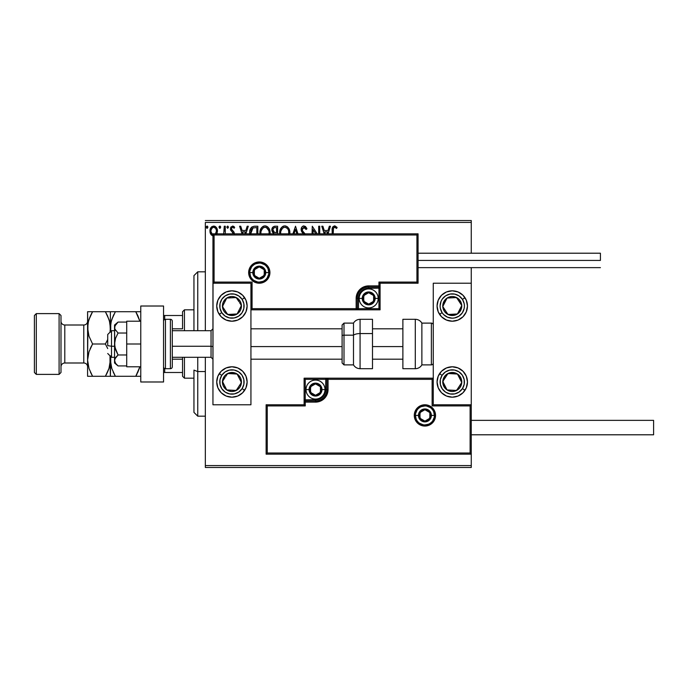 <?xml version="1.0" encoding="UTF-8"?>
<svg xmlns="http://www.w3.org/2000/svg" width="688" height="688" viewBox="0 0 688 688"><rect width="100%" height="100%" fill="white"/><g stroke="black" fill="none" stroke-linecap="round" stroke-linejoin="round"><path stroke-width="1.03" d="M205.342 222.439L471.263 222.439L471.263 253.21L471.263 222.439L205.342 222.439L205.342 330.704L205.342 222.439M471.263 267.641L471.263 283.224L433.268 283.224L433.268 404.776L471.263 404.776L471.263 267.641M471.263 454.166L471.263 465.561L205.342 465.561L205.342 357.296L205.342 467.462L471.263 467.462L205.342 467.462L205.342 465.561L471.263 465.561L471.263 467.462L471.263 283.224L433.268 283.224L433.268 404.776L471.263 404.776L470.119 405.92L432.133 405.92L432.133 379.329L328.047 379.329L328.047 389.589L327.092 394.379L324.375 398.447L320.307 401.164L315.508 402.119L305.248 402.119L305.248 405.92L267.262 405.92L267.262 453.022L470.119 453.022L470.119 405.92L470.119 453.022L267.262 453.022L267.262 405.92L266.127 404.776L266.127 454.166L471.263 454.166L470.119 453.022L471.263 454.166L471.263 404.776L470.119 405.92L432.133 405.92L432.571 405.481L432.133 405.92L432.133 379.329L432.571 378.89L432.133 379.329L326.903 379.329L326.903 389.589A11.395 11.395 0 0 1 315.508 400.984L305.248 400.984L304.113 402.119L304.113 404.776L266.127 404.776L266.127 454.166L267.262 453.022L266.127 454.166L471.263 454.166M216.694 234.126L217.451 231.073L216.531 227.771L214.553 226.18L212.05 226.533L210.451 228.536L210.003 231.976L211.19 234.857L213.28 236.096M225.286 233.834L225.286 226.24L225.286 233.834L225.286 226.24L224.262 226.24L223.686 234.126M234.298 234.023L233.997 232.08L231.443 229.07L232.148 227.401L233.112 227.35L234.075 228.287L234.66 227.384L232.879 226.094L230.927 227.014L230.42 229.259L233.284 233.834M257.845 233.834L257.845 226.24L254.758 226.24L257.845 226.24L257.845 233.834L257.845 226.24L254.173 226.257L251.963 226.945L250.501 228.743L249.718 231.546L249.804 234.556M277.617 233.834L277.617 226.24L277.617 233.834L277.617 226.24L274.959 226.24L272.869 227.109L271.863 229.328L272.328 232.054L273.919 233.413L273.36 233.972M297.956 233.834L295.513 226.24L297.956 233.834L295.513 226.24L292.907 233.834M294.025 233.834L295.436 229.448L296.838 233.834L295.436 229.448L294.025 233.834M318.699 226.24L318.699 233.834L318.699 226.24L319.722 226.24L318.699 226.24L319.722 226.24L319.722 233.834M312.283 226.24L317.211 233.834L312.283 226.24L312.051 233.834M313.074 233.834L313.074 229.62L315.809 233.834L313.074 229.62L313.074 233.834M333.241 229.147L333.19 233.834L333.482 228.081L334.781 227.272L336.587 228.45L337.111 227.427L334.979 225.931L332.82 226.816L332.166 233.834L332.166 230.11M328.03 233.834L330.464 226.24L329.346 226.24L330.464 226.24L328.03 233.834L330.464 226.24L329.346 226.24L327.978 230.497L324.246 230.497L322.878 226.24L321.769 226.24L324.203 233.834M305.283 234.118L302.496 230.815L302.316 228.605L304.027 227.264L306.108 229.474L306.934 228.803L305.481 226.472L303.322 225.982L301.851 227.117L301.155 229.809L301.8 231.856L303.993 234.436M289.872 233.43L289.605 230.463L288.427 227.952L287.016 226.567L284.763 225.896L282.501 226.584L280.885 228.321L279.681 233.49M270.049 234.023L269.834 230.463L268.879 228.287L267.245 226.567L264.992 225.896L262.73 226.584L261.105 228.321L260.167 230.514L259.961 234.092M245.865 233.834L248.299 226.24L247.19 226.24L248.299 226.24L245.865 233.834L248.299 226.24L247.19 226.24L245.822 230.497L242.09 230.497L240.723 226.24L239.605 226.24L242.038 233.834M228.528 227.178L227.771 226.077L226.834 226.98L227.582 228.278L228.528 227.178L227.676 228.287L228.528 227.178L227.676 226.068L226.825 227.178L227.676 228.287L226.825 227.178L227.676 226.068L228.528 227.178M220.685 227.178L219.833 226.068L218.982 227.178L219.833 226.068L220.685 227.178L220.203 226.171L219.197 226.447L219.463 228.184L220.203 228.184L220.685 227.178L219.833 228.287L220.685 227.178L219.833 228.287L218.982 227.178L219.928 228.278M207.905 227.178L207.054 226.068L206.194 227.178L207.054 226.068L207.905 227.178L207.415 226.171L206.409 226.447L206.684 228.184L207.415 228.184L207.905 227.178L207.054 228.287L207.905 227.178L207.054 228.287L206.194 227.178L207.148 228.278M471.263 220.538L205.342 220.538L471.263 220.538L471.263 222.439L471.263 220.538M332.82 226.816L334.6 225.896C332.571 226.593 331.754 228.141 332.166 230.557M337.111 227.427L336.587 228.45L337.111 227.427L334.411 225.905M335.959 227.917L334.351 227.289M335.28 227.453L334.609 227.264L335.28 227.453M333.19 230.686C332.88 229.061 333.353 227.917 334.609 227.264M334.11 227.384L333.611 227.848M322.878 226.24L321.769 226.24L322.878 226.24L324.246 230.497L327.978 230.497L329.346 226.24M325.321 233.834L324.684 231.865L327.548 231.865L326.912 233.834L327.548 231.865L324.684 231.865L325.321 233.834M305.395 226.412L306.934 228.803L303.95 225.896C302.101 226.3 301.163 227.504 301.146 229.5L303.399 233.834L302.144 232.389M306.108 229.474L306.934 228.803L306.108 229.474L303.623 227.315M306.1 229.465L305.773 228.751M304.414 227.324L302.161 229.517L302.496 230.815L302.204 229.052M302.359 230.514L302.668 231.116M303.726 232.449L302.496 230.815M303.597 232.312L303.09 231.71M305.042 233.834L304.191 232.94M301.525 231.297L301.318 230.721M301.31 230.678L301.198 230.17M301.585 227.565L301.851 227.117M301.869 227.1L302.247 226.636M302.746 226.232L303.322 225.982M306.934 228.803L306.478 227.797M289.846 233.834L289.889 232.828C289.94 229.044 288.229 226.73 284.763 225.896C281.297 226.765 279.603 229.095 279.663 232.888L279.706 233.834M279.663 232.888L279.792 231.271M280.489 229.018L281.607 227.367M283.138 226.232L284.153 225.939M285.374 225.939L285.933 226.06M287.145 226.653L287.919 227.332M289.209 229.328L289.459 229.964M289.751 231.116L289.82 231.624M280.738 233.834L280.687 232.897C280.618 229.826 281.994 227.952 284.798 227.264C287.558 227.952 288.917 229.809 288.865 232.836L288.814 231.873M283.396 227.582L283.843 227.401M280.919 230.962L282.639 228.063M281.925 228.803L281.297 229.869M280.738 231.933L280.91 230.979M288.281 229.912L288.564 230.643M287.326 228.45L287.894 229.19M285.271 227.289L285.735 227.401M288.642 230.944L288.745 234.273M271.855 230.54L273.592 233.705M273.437 233.163L273.007 232.871M274.615 226.257L274.959 226.24C272.887 226.558 271.837 227.814 271.82 230.016M273.05 231.099L272.844 230.016C272.938 228.382 273.798 227.582 275.424 227.599L276.593 227.599L276.593 232.544L274.452 232.389L276.077 232.544L274.452 232.389L272.861 229.723L272.895 230.592M274.091 232.243L273.265 231.495M272.904 229.431L273.884 227.9M273.067 228.889L272.93 229.319M270.066 233.834L270.117 232.828C270.169 229.044 268.458 226.73 264.992 225.896C261.526 226.765 259.823 229.095 259.892 232.888L259.935 233.834M260.176 230.497L260.399 229.758M261.122 228.304L261.818 227.384M263.366 226.232L264.373 225.939M265.602 225.939L266.161 226.06M267.374 226.653L268.139 227.332M268.888 228.296L269.687 229.964M269.971 231.116L270.049 231.624M267.555 228.45L266.419 227.573L268.793 230.643M260.967 233.851L260.915 232.897C260.847 229.826 262.214 227.952 265.026 227.264C267.787 227.952 269.146 229.809 269.094 232.836L268.974 234.273M263.624 227.582L264.072 227.401M261.139 230.962L262.868 228.063M262.154 228.803L261.517 229.869M268.87 230.944L269.042 231.873M268.509 229.912L268.122 229.19M265.499 227.289L265.964 227.401M249.667 232.716C249.512 228.88 251.206 226.722 254.758 226.24C251.206 226.722 249.512 228.88 249.667 232.716L249.701 233.636M251.507 227.315L250.501 228.743M251.481 229.328L252.384 228.296M251.662 229.052L252.014 228.622M250.742 233.722L252.986 227.943L256.822 227.599L256.822 233.834L256.822 227.599L255.721 227.599M251.223 229.844L250.716 233.473L251.309 229.654M240.723 226.24L239.605 226.24L240.723 226.24L242.09 230.497L245.822 230.497L247.19 226.24M243.156 233.834L242.52 231.865L245.384 231.865L244.756 233.834L245.384 231.865L242.52 231.865L243.156 233.834M233.284 233.395L232.742 232.338M230.738 230.377L230.403 228.872L230.738 230.377L232.32 231.959M234.66 227.384L234.075 228.287L234.66 227.384L232.561 226.068L230.403 228.872M230.686 227.436L230.927 227.006M233.533 226.309L234.247 226.825M233.284 227.444L233.817 227.917M233.705 227.797L234.075 228.287M231.486 228.33L232.148 227.401M232.14 227.41L231.503 228.27M232.449 230.523L231.426 228.82L231.899 230.041M233.997 232.08L234.324 233.576L233.997 232.08L232.759 230.755M234.273 226.868L233.782 226.447M227.771 228.278L226.825 227.178L227.676 226.068M224.245 231.168L224.254 230.721M224.262 226.24L225.286 226.24L224.262 226.24L224.262 229.5M220.022 226.094L220.633 226.791M216.453 234.513L217.451 231.073C217.477 228.313 216.221 226.644 213.693 226.068C211.173 226.644 209.917 228.313 209.943 231.073L210.941 234.522L213.693 236.122M210.511 233.774L210.201 232.957M210.184 232.888L210.003 231.976M210.167 229.353L210.296 228.923M210.485 228.459L210.863 227.771M211.371 227.1L211.809 226.696M215.034 226.361L216.127 227.212M216.539 227.78L216.858 228.347M217.021 228.717L217.236 229.353M217.451 231.073L217.434 231.529M217.21 232.879L216.901 233.731M216.901 233.722L217.219 232.871M213.701 234.935C211.835 234.41 210.924 233.12 210.967 231.065L211.121 229.775L210.967 231.065C210.924 229.001 211.835 227.737 213.701 227.264L215.611 228.313M215.783 228.579L216.385 230.42M213.701 227.264L213.056 227.358L213.701 227.264C215.559 227.737 216.471 229.009 216.428 231.065L215.396 234.083L216.359 231.959M212.48 234.531L211.01 231.71M216.385 231.718L215.593 233.834M207.243 226.094L207.69 226.447M286.595 227.814L287.317 228.433M288.857 233.318L288.814 233.8M275.424 227.599L276.593 227.599L276.593 232.544L276.077 232.544M260.967 231.933L261.139 230.979M250.802 234.212L250.716 233.473M253.15 227.874L253.648 227.745M210.967 231.065L211.01 230.411M211.121 229.775L212.48 227.633M214.338 227.358L214.914 227.642M216.273 232.355L215.783 233.559M231.933 290.818A15.196 15.196 0 0 1 247.13 306.014A15.196 15.196 0 0 1 231.933 321.21L226.12 320.049L221.192 316.755L217.898 311.827L216.737 306.014L217.898 300.2L221.192 295.264L226.12 291.97L231.933 290.818L237.747 291.97L242.683 295.264L245.977 300.2L247.13 306.014L245.977 311.827L242.683 316.755L237.747 320.049L231.933 321.21A15.196 15.196 0 0 1 216.737 306.014A15.196 15.196 0 0 1 231.933 290.818M231.933 366.79A15.196 15.196 0 0 1 247.13 381.986A15.196 15.196 0 0 1 231.933 397.182L226.12 396.03L221.192 392.736L217.898 387.8L216.737 381.986L217.898 376.173L221.192 371.245L226.12 367.951L231.933 366.79L237.747 367.951L242.683 371.245L245.977 376.173L247.13 381.986L245.977 387.8L242.683 392.736L237.747 396.03L231.933 397.182A15.196 15.196 0 0 1 216.737 381.986A15.196 15.196 0 0 1 246.837 379.019M250.931 404.776L250.931 283.224L212.945 283.224L212.945 404.776L250.931 404.776L212.945 404.776L213.031 283.129L214.08 282.08L252.066 282.08L252.066 308.671L356.152 308.671L356.152 298.411L357.106 293.621L359.824 289.553L363.892 286.836L368.691 285.881L378.95 285.881L378.95 282.08L416.937 282.08L416.937 234.978L214.08 234.978L214.08 282.08L214.08 234.978L416.937 234.978L416.937 282.08L418.072 283.224L418.072 233.834L212.945 233.834L212.945 283.224L250.931 283.224L250.931 404.776M452.265 397.182A15.196 15.196 0 0 1 437.069 381.986A15.196 15.196 0 0 1 452.265 366.79L458.079 367.951L463.007 371.245L466.301 376.173L467.462 381.986L466.301 387.8L463.007 392.736L458.079 396.03L452.265 397.182L446.452 396.03L441.524 392.736L438.23 387.8L437.069 381.986L438.23 376.173L441.524 371.245L446.452 367.951L452.265 366.79A15.196 15.196 0 0 1 467.462 381.986A15.196 15.196 0 0 1 452.265 397.182M452.265 321.21A15.196 15.196 0 0 1 437.069 306.014A15.196 15.196 0 0 1 452.265 290.818L458.079 291.97L463.007 295.264L466.301 300.2L467.462 306.014L466.301 311.827L463.007 316.755L458.079 320.049L452.265 321.21L446.452 320.049L441.524 316.755L438.23 311.827L437.069 306.014L438.23 300.2L441.524 295.264L446.452 291.97L452.265 290.818A15.196 15.196 0 0 1 467.462 306.014A15.196 15.196 0 0 1 452.265 321.21M111.516 346.262L107.715 345.617L107.715 334.506L107.715 345.617L111.516 346.262L111.516 357.296L111.516 346.262L114.552 346.262L111.516 346.262L111.516 330.704L111.516 346.262M212.945 346.58L211.044 346.262L211.044 357.296L211.044 346.262L172.292 346.262L211.044 346.262L211.044 330.704L211.044 346.262L212.945 346.58M402.884 346.58L372.492 346.58L402.884 346.58M342.099 346.58L250.931 346.58L342.099 346.58M415.414 415.414L418.459 415.414L415.414 415.414A9.494 9.494 0 0 1 424.917 405.92A9.494 9.494 0 0 1 434.412 415.414L435.547 415.414A10.638 10.638 0 0 0 424.917 404.776A10.638 10.638 0 0 0 414.279 415.414A10.638 10.638 0 0 0 424.917 426.053A10.638 10.638 0 0 0 435.547 415.414L434.412 415.414A9.494 9.494 0 0 1 424.917 424.917A9.494 9.494 0 0 1 415.414 415.414L414.279 415.414L414.486 413.342L417.392 407.898L420.841 405.593L424.917 404.776L428.985 405.593L432.434 407.898L434.739 411.347L435.547 415.414L434.739 419.491L432.434 422.939L428.985 425.244L424.917 426.053L420.841 425.244L417.392 422.939L414.486 417.496L414.279 415.414L415.414 415.414A9.494 9.494 0 0 1 424.917 405.92A9.494 9.494 0 0 1 434.412 415.414A9.494 9.494 0 0 1 424.917 424.917A9.494 9.494 0 0 1 415.414 415.414L416.137 419.052M304.113 401.947L304.113 402.119A1.144 1.144 0 0 1 305.248 400.984L305.248 399.84L315.508 399.84A10.26 10.26 0 0 0 325.768 389.589L325.768 379.329L305.248 379.329L305.248 399.84L317.512 399.642L322.758 396.838L325.57 391.584L325.768 379.329L326.903 379.329A1.144 1.144 0 0 1 328.047 378.185L328.047 379.329L328.047 378.185L433.268 378.185L327.875 378.185M327.376 378.185L304.113 378.185L304.113 401.457M304.113 404.776L266.127 404.776L267.262 405.92L305.248 405.92L304.113 404.776L305.248 405.92L305.248 402.119L304.113 402.119L304.113 404.776M305.248 402.119L305.248 399.84L304.113 399.84L304.113 402.119L315.508 402.119L315.508 400.984L305.248 400.984L305.248 402.119M315.508 399.84L315.508 400.984L315.508 399.84M325.768 389.589L326.903 389.589A11.395 11.395 0 0 1 315.508 400.984L315.508 402.119A12.539 12.539 0 0 0 328.047 389.589L325.768 389.589M304.113 378.185L304.113 399.84L305.248 399.84L305.248 379.329L304.113 378.185L305.248 379.329L325.768 379.329L325.768 378.185L304.113 378.185M326.903 379.329L326.903 389.589L328.047 389.589L328.047 379.329L325.768 379.329L325.768 378.185L328.047 378.185A1.144 1.144 0 0 0 326.903 379.329M417.014 420.695L418.201 422.131M419.637 423.309L423.06 424.728M424.917 424.917L428.547 424.195M430.189 423.309L431.625 422.131M432.812 420.695L434.231 417.272M434.412 415.414L431.376 415.414A6.459 6.459 0 0 1 424.917 421.873A6.459 6.459 0 0 1 418.459 415.414L418.949 412.946L420.351 410.848L422.441 409.455L424.917 408.956L427.386 409.455L429.484 410.848L430.877 412.946L431.376 415.414L430.877 417.891L429.484 419.981L427.386 421.383L424.917 421.873L422.441 421.383L420.351 419.981L418.949 417.891L418.459 415.414A6.459 6.459 0 0 1 424.917 408.956A6.459 6.459 0 0 1 431.376 415.414L434.412 415.414L433.689 411.785M432.812 410.143L431.625 408.698M430.189 407.52L426.766 406.101M424.917 405.92L421.28 406.642M419.637 407.52L418.201 408.698M417.014 410.143L415.604 413.565M268.784 272.586L265.749 272.586A6.459 6.459 0 0 1 259.29 279.044A6.459 6.459 0 0 1 252.831 272.586L253.322 270.109L254.723 268.019L256.813 266.617L259.29 266.127L261.758 266.617L263.857 268.019L265.25 270.109L265.749 272.586L265.25 275.054L263.857 277.152L261.758 278.545L259.29 279.044L256.813 278.545L254.723 277.152L253.322 275.054L252.831 272.586L249.787 272.586L252.831 272.586A6.459 6.459 0 0 1 259.29 266.127A6.459 6.459 0 0 1 265.749 272.586L268.784 272.586A9.494 9.494 0 0 1 259.29 282.08A9.494 9.494 0 0 1 249.787 272.586L248.652 272.586A10.638 10.638 0 0 0 259.29 283.224A10.638 10.638 0 0 0 269.928 272.586A10.638 10.638 0 0 0 259.29 261.947A10.638 10.638 0 0 0 248.652 272.586L249.787 272.586A9.494 9.494 0 0 1 259.29 263.083A9.494 9.494 0 0 1 268.784 272.586L269.928 272.586L269.722 274.658L266.806 280.102L263.358 282.407L259.29 283.224L255.214 282.407L251.765 280.102L249.46 276.653L248.652 272.586L249.46 268.509L251.765 265.061L255.214 262.756L259.29 261.947L263.358 262.756L266.806 265.061L269.722 270.504L269.928 272.586L268.784 272.586A9.494 9.494 0 0 1 259.29 282.08A9.494 9.494 0 0 1 249.787 272.586A9.494 9.494 0 0 1 259.29 263.083A9.494 9.494 0 0 1 268.784 272.586L268.062 268.948M380.086 283.224L418.072 283.224L418.072 233.834L416.937 234.978L418.072 233.834L212.945 233.834L214.08 234.978L212.945 233.834L212.945 283.224L214.08 282.08L252.066 282.08L251.636 309.11L252.066 308.671L357.296 308.671L357.296 298.411A11.395 11.395 0 0 1 368.691 287.016L378.95 287.016L380.086 285.881L380.086 283.224L418.072 283.224L416.937 282.08L378.95 282.08L380.086 283.224L378.95 282.08L378.95 285.881L380.086 285.881L380.086 283.224M380.086 286.053L380.086 285.881A1.144 1.144 0 0 1 378.95 287.016L378.95 288.16L368.691 288.16A10.26 10.26 0 0 0 358.439 298.411L358.439 308.671L378.95 308.671L378.95 288.16L366.687 288.358L361.441 291.162L358.629 296.416L358.439 308.671L357.296 308.671A1.144 1.144 0 0 1 356.152 309.815L356.152 308.671L356.152 309.815L250.931 309.815L356.332 309.815M356.823 309.815L380.086 309.815L380.086 286.543M378.95 285.881L378.95 288.16L380.086 288.16L380.086 285.881L368.691 285.881L368.691 287.016L378.95 287.016L378.95 285.881M368.691 288.16L368.691 287.016L368.691 288.16M358.439 298.411L357.296 298.411A11.395 11.395 0 0 1 368.691 287.016L368.691 285.881A12.539 12.539 0 0 0 356.152 298.411L358.439 298.411M380.086 309.815L380.086 288.16L378.95 288.16L378.95 308.671L380.086 309.815L378.95 308.671L358.439 308.671L358.439 309.815L380.086 309.815M357.296 308.671L357.296 298.411L356.152 298.411L356.152 308.671L358.439 308.671L358.439 309.815L356.152 309.815A1.144 1.144 0 0 0 357.296 308.671M267.185 267.305L266.007 265.869M264.562 264.691L261.139 263.272M259.29 263.083L255.652 263.805M254.01 264.691L252.573 265.869M251.395 267.305L249.976 270.728M249.787 272.586L250.509 276.215M251.395 277.857L252.573 279.302M254.01 280.48L257.432 281.899M259.29 282.08L262.919 281.358M264.562 280.48L266.007 279.302M267.185 277.857L268.604 274.435M373.627 296.992L373.627 295.565A5.702 5.702 0 0 1 374.392 298.411L373.627 298.411L373.627 296.992L373.627 298.411L374.392 298.411L374.195 296.941L372.724 294.387L368.691 292.718L364.666 294.387L362.997 298.411L364.666 302.445L368.691 304.113L372.724 302.445L374.392 298.411A5.702 5.702 0 0 1 363.754 301.267A5.702 5.702 0 0 1 368.691 292.718L363.754 295.565L363.754 301.267L368.691 304.113L373.627 301.267L373.627 298.411L373.627 301.267L368.691 304.113L363.754 301.267L363.754 295.565L368.691 292.718A5.702 5.702 0 0 1 373.627 295.565L368.691 292.718L373.627 295.565L373.627 296.992M362.232 298.411A6.459 6.459 0 0 1 368.691 291.953A6.459 6.459 0 0 1 375.149 298.411L378.185 298.411A9.494 9.494 0 0 0 368.691 288.917A9.494 9.494 0 0 0 359.196 298.411L362.232 298.411L362.722 295.943L364.124 293.845L366.222 292.452L368.691 291.953L371.167 292.452L373.257 293.845L374.659 295.943L375.149 298.411L374.659 300.888L373.257 302.978L371.167 304.38L368.691 304.87L366.222 304.38L364.124 302.978L362.722 300.888L362.232 298.411L359.196 298.411A9.494 9.494 0 0 1 368.691 288.917A9.494 9.494 0 0 1 378.185 298.411A9.494 9.494 0 0 1 368.691 307.914A9.494 9.494 0 0 1 359.196 298.411A9.494 9.494 0 0 0 368.691 307.914A9.494 9.494 0 0 0 378.185 298.411L375.149 298.411A6.459 6.459 0 0 1 368.691 304.87A6.459 6.459 0 0 1 362.232 298.411M320.445 388.161L320.445 386.733A5.702 5.702 0 0 1 321.21 389.589L320.445 389.589L320.445 388.161L320.445 389.589L321.21 389.589L321.012 388.109L319.542 385.555L315.508 383.887L311.483 385.555L309.815 389.589L311.483 393.613L315.508 395.282L319.542 393.613L321.21 389.589A5.702 5.702 0 0 1 310.572 392.435A5.702 5.702 0 0 1 315.508 383.887L310.572 386.733L310.572 392.435L315.508 395.282L320.445 392.435L320.445 389.589L320.445 392.435L315.508 395.282L310.572 392.435L310.572 386.733L315.508 383.887A5.702 5.702 0 0 1 320.445 386.733L315.508 383.887L320.445 386.733L320.445 388.161M309.05 389.589A6.459 6.459 0 0 1 315.508 383.13A6.459 6.459 0 0 1 321.967 389.589L325.003 389.589A9.494 9.494 0 0 0 315.508 380.086A9.494 9.494 0 0 0 306.014 389.589L309.05 389.589L309.54 387.112L310.942 385.022L313.04 383.62L315.508 383.13L317.976 383.62L320.075 385.022L321.477 387.112L321.967 389.589L321.477 392.057L320.075 394.155L317.976 395.548L315.508 396.047L313.04 395.548L310.942 394.155L309.54 392.057L309.05 389.589L306.014 389.589A9.494 9.494 0 0 1 315.508 380.086A9.494 9.494 0 0 1 325.003 389.589A9.494 9.494 0 0 1 315.508 399.083A9.494 9.494 0 0 1 306.014 389.589A9.494 9.494 0 0 0 315.508 399.083A9.494 9.494 0 0 0 325.003 389.589L321.967 389.589A6.459 6.459 0 0 1 315.508 396.047A6.459 6.459 0 0 1 309.05 389.589M429.845 413.995L429.845 412.568A5.702 5.702 0 0 1 430.611 415.414L429.845 415.414L429.845 413.995L429.845 415.414L430.611 415.414L430.421 413.944L428.942 411.39L424.917 409.721L420.884 411.39L419.216 415.414L420.884 419.448L424.917 421.116L428.942 419.448L430.611 415.414A5.702 5.702 0 0 1 419.981 418.27A5.702 5.702 0 0 1 424.917 409.721L419.981 412.568L419.981 418.27L424.917 421.116L429.845 418.27L429.845 415.414L429.845 418.27L424.917 421.116L419.981 418.27L419.981 412.568L424.917 409.721A5.702 5.702 0 0 1 429.845 412.568L424.917 409.721L429.845 412.568L429.845 413.995M264.226 271.158L264.226 269.73A5.702 5.702 0 0 1 264.983 272.586L264.226 272.586L264.226 271.158L264.226 272.586L264.983 272.586L264.794 271.106L263.315 268.552L259.29 266.884L255.257 268.552L253.588 272.586L255.257 276.61L259.29 278.279L263.315 276.61L264.983 272.586A5.702 5.702 0 0 1 254.354 275.432A5.702 5.702 0 0 1 259.29 266.884L254.354 269.73L254.354 275.432L259.29 278.279L264.226 275.432L264.226 272.586L264.226 275.432L259.29 278.279L254.354 275.432L254.354 269.73L259.29 266.884A5.702 5.702 0 0 1 264.226 269.73L259.29 266.884L264.226 269.73L264.226 271.158M223.755 379.475L222.456 381.462A9.494 9.494 0 0 1 223.987 376.792L225.053 377.488L223.755 379.475L225.053 377.488L223.987 376.792L222.912 379.028L222.645 383.938L223.462 386.278L226.739 389.941L231.409 391.472L233.886 391.283L238.272 389.064L239.888 387.181L240.963 384.945L241.23 380.043L240.413 377.703L237.128 374.04L234.892 372.965L229.99 372.69L225.604 374.908L223.987 376.792A9.494 9.494 0 0 1 241.419 382.511A9.494 9.494 0 0 1 226.739 389.941L236.225 390.457L239.467 385.504L241.419 382.511L237.128 374.04L227.651 373.515L225.698 376.491L227.651 373.515L237.128 374.04L241.419 382.511L236.225 390.457L226.739 389.941A9.494 9.494 0 0 1 222.456 381.462L226.739 389.941L222.456 381.462L223.755 379.475M242.116 388.634A12.152 12.152 0 0 1 225.286 392.169A12.152 12.152 0 0 1 221.76 375.338L219.214 373.679L221.76 375.338L225.079 371.95L229.439 370.092L234.187 370.041L238.581 371.812L241.97 375.132L243.836 379.492L243.879 384.239L242.116 388.634L238.796 392.022L234.427 393.889L229.689 393.932L225.286 392.169L221.897 388.849L220.04 384.48L219.988 379.742L221.76 375.338A12.152 12.152 0 0 1 238.581 371.812A12.152 12.152 0 0 1 242.116 388.634L244.653 390.302L242.116 388.634M246.837 379.028A15.196 15.196 0 0 1 246.837 384.945M246.837 384.962A15.196 15.196 0 0 1 244.653 390.302M444.078 379.475L442.78 381.462A9.494 9.494 0 0 1 444.31 376.792L445.377 377.488L444.078 379.475L445.377 377.488L444.31 376.792L443.244 379.028L442.969 383.938L445.188 388.324L447.071 389.941L451.741 391.472L454.218 391.283L458.604 389.064L460.212 387.181L461.751 382.511L461.562 380.043L459.343 375.657L457.46 374.04L455.224 372.965L450.313 372.69L445.927 374.908L444.31 376.792A9.494 9.494 0 0 1 461.751 382.511A9.494 9.494 0 0 1 447.071 389.941L456.557 390.457L457.847 388.488L461.751 382.511L457.46 374.04L447.974 373.515L445.377 377.488L447.974 373.515L457.46 374.04L461.751 382.511L456.557 390.457L447.071 389.941A9.494 9.494 0 0 1 442.78 381.462L447.071 389.941L442.78 381.462L444.078 379.475M462.439 388.634A12.152 12.152 0 0 1 445.618 392.169A12.152 12.152 0 0 1 442.092 375.338L439.546 373.679L442.092 375.338L445.411 371.95L449.771 370.092L454.51 370.041L458.913 371.812L462.302 375.132L464.159 379.492L464.211 384.239L462.439 388.634L459.12 392.022L454.759 393.889L450.021 393.932L445.618 392.169L442.229 388.849L440.372 384.48L440.32 379.742L442.092 375.338A12.152 12.152 0 0 1 458.913 371.812A12.152 12.152 0 0 1 462.439 388.634L464.985 390.302L462.439 388.634M457.855 299.529L456.557 297.543A9.494 9.494 0 0 1 460.212 300.819L459.154 301.516L457.855 299.529L459.154 301.516L460.212 300.819L458.604 298.936L454.218 296.717L451.741 296.528L447.071 298.059L445.188 299.676L442.969 304.062L442.78 306.538L444.31 311.208L445.927 313.092L450.313 315.31L455.224 315.035L457.46 313.96L459.343 312.343L461.562 307.957L461.751 305.489L460.212 300.819A9.494 9.494 0 0 1 447.974 314.485A9.494 9.494 0 0 1 447.071 298.059L442.78 306.538L447.974 314.485L457.46 313.96L461.751 305.489L459.154 301.516L461.751 305.489L457.46 313.96L447.974 314.485L442.78 306.538L447.071 298.059A9.494 9.494 0 0 1 456.557 297.543L447.071 298.059L456.557 297.543L457.855 299.529M467.169 308.981A15.196 15.196 0 0 1 439.546 314.321L442.092 312.662A12.152 12.152 0 0 1 445.618 295.831A12.152 12.152 0 0 1 462.439 299.366L464.985 297.698A15.196 15.196 0 0 1 467.169 303.038M452.265 290.818A15.196 15.196 0 0 1 464.899 297.569A15.196 15.196 0 0 1 464.985 297.698L462.439 299.366L464.211 303.761L464.417 306.134L464.159 308.508L462.302 312.868L458.913 316.188L454.51 317.959L452.136 318.166L447.501 317.194L443.579 314.519L442.092 312.662L440.32 308.258L440.114 305.885L441.085 301.241L442.229 299.151L445.618 295.831L450.021 294.068L454.759 294.111L459.12 295.978L462.439 299.366A12.152 12.152 0 0 1 458.913 316.188A12.152 12.152 0 0 1 442.092 312.662L439.546 314.321M467.169 303.055A15.196 15.196 0 0 1 467.169 308.972M237.523 299.529L236.225 297.543A9.494 9.494 0 0 1 239.888 300.819L238.822 301.516L237.523 299.529L238.822 301.516L239.888 300.819L238.272 298.936L233.886 296.717L231.409 296.528L226.739 298.059L223.462 301.722L222.645 304.062L222.912 308.972L223.987 311.208L225.604 313.092L229.99 315.31L234.892 315.035L237.128 313.96L240.413 310.297L241.23 307.957L240.963 303.055L239.888 300.819A9.494 9.494 0 0 1 227.651 314.485A9.494 9.494 0 0 1 226.739 298.059L222.456 306.538L224.391 309.505L227.651 314.485L237.128 313.96L241.419 305.489L239.476 302.514L241.419 305.489L237.128 313.96L227.651 314.485L222.456 306.538L226.739 298.059A9.494 9.494 0 0 1 236.225 297.543L226.739 298.059L236.225 297.543L237.523 299.529M221.76 312.662A12.152 12.152 0 0 1 225.286 295.831A12.152 12.152 0 0 1 242.116 299.366L244.653 297.698L242.116 299.366L243.879 303.761L243.836 308.508L241.97 312.868L238.581 316.188L234.187 317.959L229.439 317.908L225.079 316.05L221.76 312.662L219.988 308.258L220.04 303.52L221.897 299.151L225.286 295.831L229.689 294.068L234.427 294.111L238.796 295.978L242.116 299.366A12.152 12.152 0 0 1 238.581 316.188A12.152 12.152 0 0 1 221.76 312.662L219.214 314.321L221.76 312.662M219.214 314.321A15.196 15.196 0 0 1 217.038 308.981M217.03 308.972A15.196 15.196 0 0 1 217.03 303.055M217.038 303.038A15.196 15.196 0 0 1 244.653 297.698M415.294 319.309L415.294 368.691A7.594 7.594 0 0 0 421.873 364.889L421.873 323.111A7.594 7.594 0 0 0 415.294 319.309L402.884 319.309L402.884 368.691L415.294 368.691L415.294 319.309A7.594 7.594 0 0 1 421.873 323.111L421.873 364.889L431.376 364.889A1.901 1.901 0 0 0 433.268 362.997A1.901 1.901 0 0 1 431.376 364.889L431.376 323.111L431.376 364.889L421.873 364.889A7.594 7.594 0 0 1 415.294 368.691L402.884 368.691L402.884 319.309L415.294 319.309M433.268 325.003A1.901 1.901 0 0 0 431.376 323.111L421.873 323.111L431.376 323.111A1.901 1.901 0 0 1 433.268 325.003M360.073 368.596L360.073 333.568A7.594 3.208 180 0 0 353.494 335.168L353.494 364.812M344 364.812L344 335.168A1.901 0.8 180 0 0 342.099 335.976L342.099 362.92M372.492 319.335L372.492 333.568L372.492 319.309L360.073 319.309L360.073 333.568L372.492 333.568L372.492 368.665L372.492 333.568L360.073 333.568L360.073 368.691C357.21 368.596 355.017 367.332 353.494 364.889L353.494 335.168L344 335.168L344 364.889L342.099 362.997M353.494 323.188L353.494 335.168L353.494 323.111L344 323.111L344 335.168L353.494 335.168A7.594 3.208 0 0 1 360.073 333.568L360.073 319.404M342.099 362.972L342.099 325.226M342.099 335.013L342.099 337.576M342.099 325.08L342.099 335.976A1.901 0.8 0 0 1 344 335.168L344 323.188M471.263 434.79L653.6 434.79L653.6 420.359L471.263 420.359L653.6 420.359L653.6 434.79L471.263 434.79M600.418 260.425L418.072 260.425L600.418 260.425L600.418 253.21L600.418 260.425M126.712 366.79L140.765 366.79L126.712 366.79L126.712 344L140.765 344L126.712 344L126.712 321.21L140.765 321.21L126.712 321.21L126.712 366.79M140.765 381.986L140.765 306.014L163.555 306.014L140.765 306.014L140.765 381.986L163.555 381.986L163.555 306.014L163.555 381.986L140.765 381.986M165.455 368.691L165.455 319.309A1.901 1.901 0 0 0 163.555 321.21A1.901 1.901 0 0 1 165.455 319.309L165.455 368.691L170.392 368.691A1.901 1.901 0 0 0 172.292 366.79L172.292 321.21A1.901 1.901 0 0 0 170.392 319.309L170.392 368.691L170.392 319.309L165.455 319.309L170.392 319.309A1.901 1.901 0 0 1 172.292 321.21L172.292 366.79A1.901 1.901 0 0 1 170.392 368.691L165.455 368.691A1.901 1.901 0 0 1 163.555 366.79A1.901 1.901 0 0 0 165.455 368.691M115.567 357.579L114.552 360.452L114.552 344L114.552 362.997L118.052 365.93L115.567 363.316L114.552 360.452L115.567 363.316L118.052 365.93L126.712 365.93L118.052 365.93L114.552 362.997L114.819 358.998L118.052 354.965L126.712 354.965L118.052 354.965L115.558 349.719L114.552 344L115.558 338.281L118.052 333.035L126.712 333.035L118.052 333.035L114.819 329.01L114.819 326.103L118.052 322.07L126.712 322.07L118.052 322.07L115.567 324.684M114.552 327.471L114.552 325.003L114.819 329.002L118.052 333.035L115.558 338.281L114.552 344L114.552 327.548L115.558 324.693L118.052 322.07L114.552 325.003M115.558 330.412L115.231 329.896M116.771 364.752L118.052 365.93M114.552 327.548L114.819 346.907L118.052 354.965L115.558 357.588M197.748 371.563L197.748 357.296L197.748 371.563L205.342 371.563L197.748 371.563L197.748 416.18L197.748 371.563L193.947 370.11L197.748 371.563M197.748 330.704L197.748 271.82L197.748 330.704M193.947 275.621L193.947 330.704L193.947 275.621L197.748 271.82L205.342 271.82M193.947 412.379L193.947 370.11L193.947 412.379L197.748 416.18L205.342 416.18M182.552 359.196L182.552 376.293L184.453 378.185L184.453 357.296L184.453 378.185L193.947 378.185L184.453 378.185L182.552 376.293L182.552 357.296L182.552 359.196L172.292 359.196L182.552 359.196M182.552 328.804L182.552 315.508L182.552 328.804L172.292 328.804L182.552 328.804M182.552 311.707L182.552 315.508L182.552 311.707L184.453 309.815L182.552 311.707M184.453 330.704L184.453 309.815L184.453 330.704M193.947 309.815L184.453 309.815L193.947 309.815M163.555 372.492L182.552 372.492L164.699 372.492L164.699 368.536L164.699 372.492L163.555 372.492M182.552 315.508L163.555 315.508L164.699 315.508L164.699 319.464L164.699 315.508L182.552 315.508M59.091 374.392L60.991 372.492L60.991 315.508L59.091 313.608L59.091 374.392L59.091 313.608L36.301 313.608L34.4 315.508L34.4 372.492L36.301 374.392L36.301 313.608L36.301 374.392L59.091 374.392L36.301 374.392L34.4 372.492L34.4 315.508L36.301 313.608L59.091 313.608L60.991 315.508L60.991 372.492L59.091 374.392M87.582 366.79A3.801 3.801 0 0 0 83.781 362.997L83.781 325.003A3.801 3.801 0 0 0 87.582 321.21A3.801 3.801 0 0 1 83.781 325.003L64.792 325.003L64.792 362.997A3.801 3.801 0 0 0 60.991 366.79A3.801 3.801 0 0 1 64.792 362.997L83.781 362.997A3.801 3.801 0 0 1 87.238 365.208M64.792 325.003A3.801 3.801 0 0 1 60.991 321.21A3.801 3.801 0 0 0 64.792 325.003L83.781 325.003L83.781 362.997L64.792 362.997L64.792 325.003M137.781 372.432L139.862 366.79L135.768 376.293L115.369 376.293L111.783 368.484L110.742 364.391L110.734 355.971L110.372 376.293L135.768 376.293L139.372 368.458L135.768 376.293L140.765 376.293L135.768 376.293L137.161 373.713M111.241 321.33L110.372 327.858L110.742 332.098L110.734 323.678L111.766 319.567L115.369 311.707L135.768 311.707L139.862 321.21M140.404 311.707L110.372 311.707L115.369 311.707L111.774 319.542L113.976 314.287M110.011 311.707L108.979 311.707L110.372 311.707L110.372 327.858L110.372 311.707L115.369 311.707M137.927 315.869L135.768 311.707L137.867 311.707M111.232 321.373L113.357 315.568M110.372 311.707L105.384 311.707L108.971 319.516L110.003 323.609L110.372 331.848L110.734 323.678M113.219 372.131L115.369 376.293L111.783 368.484L110.372 360.142L108.988 368.433L105.384 376.293L110.372 376.293L110.011 355.928L110.02 364.322L108.988 368.433L105.384 376.293L106.778 373.713M111.774 376.293L110.02 376.293M110.734 376.293L115.369 376.293M110.742 355.902L110.372 360.142L110.011 355.937M139.845 321.133L137.918 315.844M139.363 311.707L135.768 311.707L137.781 315.56M135.768 376.293L140.404 376.293M106.735 341.497L105.384 344L107.715 348.567L105.384 344L107.397 340.147L105.384 344L92.579 344L88.993 336.2L87.952 332.098L87.582 311.707L87.582 360.142L87.944 323.678L88.976 319.567L92.579 311.707L87.944 311.707M109.452 321.124L110.372 327.858L110.011 332.063M110.003 355.902L110.011 364.356M107.526 315.844L105.384 311.707L92.579 311.707L91.186 314.287M110.02 323.678L110.372 327.858L110.02 323.678M108.971 368.484L107.388 372.44L108.971 368.484M90.438 372.156L92.579 376.293L107.388 376.293L92.545 376.293M87.582 376.293L87.582 360.142L87.582 376.293L92.579 376.293L88.993 368.484L87.582 360.142L88.976 351.852L92.579 344L88.993 336.2L87.582 327.858L87.944 332.072M88.442 321.373L87.582 327.858L87.944 332.063M88.993 319.516L90.567 315.56L88.993 319.516M90.575 311.707L92.579 311.707L90.567 315.56L92.579 311.707L88.984 311.707M87.944 355.937L87.582 360.142L88.976 351.852L92.579 344L105.384 344M91.22 346.503L90.137 348.816M92.579 344L90.567 347.853M109.547 321.468L107.534 315.869M88.451 321.33L90.567 315.568M107.388 311.707L105.384 311.707L107.388 315.56M107.715 339.433L107.397 340.147M87.582 327.858L87.944 323.678M92.579 311.707L105.384 311.707M90.575 376.293L92.579 376.293L88.993 368.484L87.582 360.142M107.388 376.293L108.979 376.293M105.384 376.293L107.388 372.44M114.552 357.296L111.516 357.296L107.715 353.494M212.945 359.196L211.044 357.296L172.292 357.296M250.931 359.196L342.099 359.196M372.492 359.196L402.884 359.196M250.931 328.804L342.099 328.804M372.492 328.804L402.884 328.804M212.945 328.804L211.044 330.704L172.292 330.704M114.552 330.704L111.516 330.704L107.715 334.506M353.494 364.889L344 364.889M372.492 368.691L360.073 368.691M344 323.111L342.099 325.003M360.073 319.309C357.21 319.404 355.017 320.668 353.494 323.111M418.072 267.641L600.418 267.641M418.072 253.21L600.418 253.21"/></g></svg>
